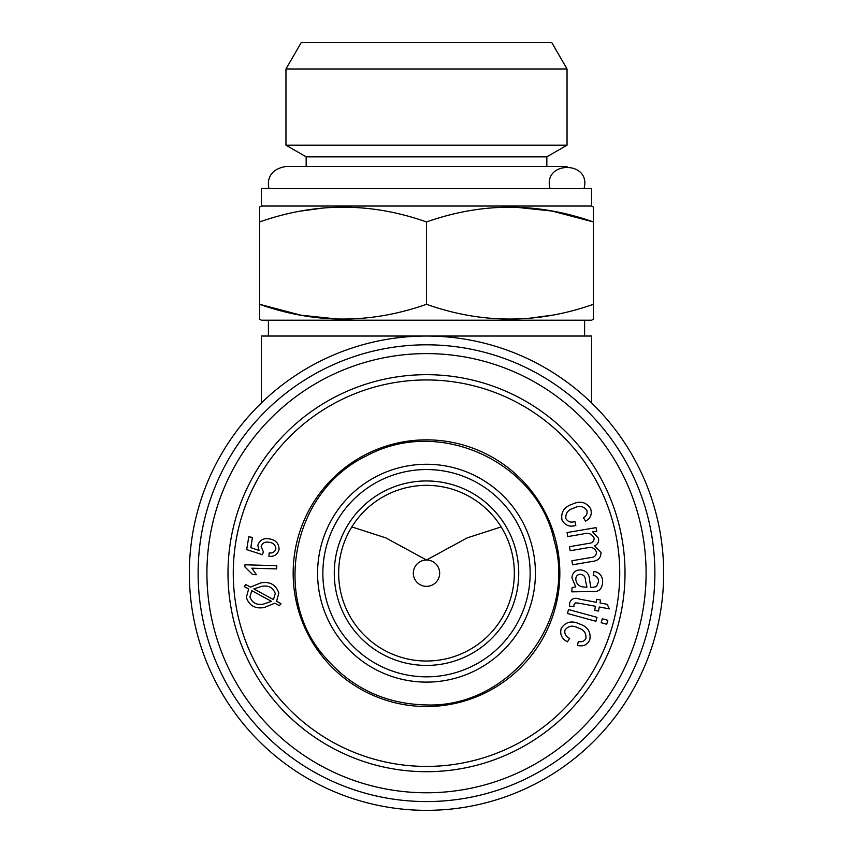 <?xml version="1.0" encoding="UTF-8"?>
<svg xmlns="http://www.w3.org/2000/svg" width="853" height="853" viewBox="0 0 853 853"><rect width="100%" height="100%" fill="white"/><g stroke="black" fill="none" stroke-linecap="round" stroke-linejoin="round"><path stroke-width="1.28" d="M351.841 526.919L385.78 537.87L426.5 560.016L467.22 537.87L501.159 526.919M397.253 337.841L397.253 336.029L261.37 336.029L261.37 402.968M591.63 402.968L591.63 336.029L452.847 336.029L452.847 337.5L452.847 336.029L447.942 336.039M578.483 603.103L575.391 602.89L574.048 604.638L573.909 606.462L569.463 606.184L569.601 603.092C571.233 598.625 574.549 597.303 579.518 599.137L596.194 602.261L596.748 599.307L600.576 600.032L600.022 602.975L607.197 604.319L609.383 608.882L599.264 606.995L598.507 611.068L594.68 610.343L595.437 606.28L578.483 603.103M600.96 552.371C601.045 557.809 598.22 560.805 592.472 561.381L572.566 564.782L571.883 560.773L590.148 557.649C594.072 557.574 596.215 555.772 596.556 552.254C594.872 548.116 591.694 546.645 587.013 547.85L570.167 550.729L569.484 546.688L588.314 543.468C591.982 543.276 593.933 541.516 594.157 538.2C591.95 533.722 588.154 532.325 582.791 534.01L567.746 536.59L567.064 532.571L596.055 527.623L596.673 531.227L592.6 531.92L598.55 538.318C599.051 541.772 597.74 544.299 594.626 545.909L600.96 552.371M248.777 536.804L252.456 537.401L250.803 547.658L259.003 550.42L257.83 545.238C259.749 540.002 263.577 537.88 269.303 538.872C275.679 539.842 278.931 543.382 279.07 549.481C277.651 554.493 274.282 556.774 268.962 556.337L269.153 552.957C272.512 553.298 274.762 551.987 275.892 549.012C275.572 545.024 273.301 542.775 269.068 542.263C265.038 541.484 262.383 542.945 261.103 546.645L263.385 551.806L262.425 554.706L246.698 549.599L248.777 536.804M646.094 573.184A219.594 219.594 0 0 1 316.708 763.36A219.594 219.594 0 0 1 316.708 383.018A219.594 219.594 0 0 1 646.094 573.184M426.5 374.68A198.514 198.514 0 0 1 598.422 672.441A198.514 198.514 0 0 1 254.578 672.441A198.514 198.514 0 0 1 426.5 374.68M261.476 586.406L253.853 588.943L273.45 599.595L275.274 593.528C272.949 587.418 268.343 585.041 261.476 586.406M592.142 587.461L596.45 586.608L598.486 581.991C598.678 578.281 596.919 576.063 593.208 575.338L594.083 571.329C600.128 572.768 602.975 576.607 602.591 582.823C601.887 589.679 598.006 592.579 590.958 591.524L571.841 591.843L572.064 587.557L575.743 586.917L571.905 577.79C572.502 572.534 575.455 569.921 580.776 569.943C586.448 570.721 589.359 574.058 589.53 579.933L590.873 587.365L592.142 587.461M567.042 145.17L285.958 145.17L285.958 68.997L567.042 68.997L567.042 145.17L546.837 156.835L306.163 156.835L285.958 145.17M607.794 620.291L606.718 624.225L601.173 622.711L602.25 618.777L607.794 620.291M251.891 568.194L256.412 574.698L252.648 574.591L244.886 566.872L244.95 564.793L276.788 565.678L276.703 568.887L251.891 568.194M654.88 573.184A228.38 228.38 0 0 1 312.315 770.973A228.38 228.38 0 0 1 312.315 375.405A228.38 228.38 0 0 1 654.88 573.184M561.221 628.362C565.71 621.752 571.83 620.291 579.582 623.991C587.792 626.688 591.172 631.998 589.743 639.953C587.195 644.985 583.132 646.798 577.524 645.39L578.302 641.435C581.65 642.33 584.177 641.371 585.872 638.556C586.448 633.129 583.857 629.578 578.099 627.915C572.779 625.068 568.418 625.75 565.006 629.972C564.249 633.822 565.763 636.615 569.569 638.332L567.48 641.84C561.786 638.854 559.696 634.365 561.221 628.362M276.585 601.29L281.01 603.7L279.443 605.683L274.805 603.167L264.366 607.507C255.154 609.074 249.14 605.683 246.325 597.324L248.66 588.954L244.235 586.565L245.803 584.572L250.462 587.109L260.89 582.876C270.017 581.362 275.999 584.753 278.824 593.048L276.585 601.29M583.388 517.728C586.427 516.065 587.589 513.623 586.896 510.425C583.569 506.085 579.24 505.307 573.92 508.068C568.109 509.667 565.411 513.175 565.859 518.592C567.97 521.908 570.998 522.878 574.933 521.503L575.828 525.469C569.655 527.25 565.049 525.437 562.01 520.042C560.698 512.152 564.132 506.874 572.288 504.219C580.093 500.498 586.214 502.012 590.66 508.761C592.281 514.167 590.585 518.283 585.563 521.13L583.388 517.728M251.838 590.692L249.886 596.844C252.211 603.05 256.86 605.427 263.833 603.988L271.51 601.365L251.838 590.692M451.941 337.393A3.519 3.519 0 0 1 450.427 336.86A5.267 5.267 0 0 0 447.58 336.029L405.42 336.029A5.267 5.267 0 0 0 402.573 336.86A3.519 3.519 0 0 1 401.059 337.393M405.058 336.039L400.153 336.029L400.153 337.5L400.153 336.029L397.253 336.029M426.5 379.948A193.247 193.247 0 0 1 593.848 669.808A193.247 193.247 0 0 1 259.152 669.808A193.247 193.247 0 0 1 426.5 379.948M530.15 573.184A103.65 103.65 0 0 1 374.68 662.952A103.65 103.65 0 0 1 374.68 483.427A103.65 103.65 0 0 1 530.15 573.184M585.105 587.067L586.949 587.163L585.403 580.36C585.457 576.916 583.879 574.901 580.68 574.314C577.652 574.378 576.02 575.946 575.775 578.995C576.329 584.412 579.443 587.099 585.105 587.067M567.042 68.997L551.827 42.65L301.173 42.65L285.958 68.997M261.37 206.031L261.37 188.46L591.63 188.46L591.63 206.031L593.389 207.044L593.389 221.951C537.902 202.289 482.276 202.289 426.5 221.951C371.012 202.289 315.386 202.289 259.611 221.951L259.611 207.044L261.37 206.031L591.63 206.031M518.731 573.184A92.231 92.231 0 0 1 380.385 653.057A92.231 92.231 0 0 1 380.385 493.311A92.231 92.231 0 0 1 518.731 573.184M514.338 573.184A87.838 87.838 0 0 1 382.581 649.261A87.838 87.838 0 0 1 382.581 497.118A87.838 87.838 0 0 1 514.338 573.184M338.662 319.161L300.928 315.194L259.611 304.297C315.098 323.959 370.724 323.959 426.5 304.297C481.988 323.959 537.614 323.959 593.389 304.297L593.389 319.203L591.63 320.216L261.37 320.216L259.611 319.203L259.611 221.951M452.847 336.029L426.5 336.029M584.604 336.029L584.604 320.216M426.5 304.297L426.5 221.951M593.389 304.297L593.389 221.951L552.072 211.054L514.338 207.087M567.448 613.488L568.524 609.543L596.972 617.337L595.895 621.272L567.448 613.488M300.938 211.054L325.1 207.791M663.666 573.184A237.166 237.166 0 0 1 307.922 778.576A237.166 237.166 0 0 1 307.922 367.803A237.166 237.166 0 0 1 663.666 573.184M426.5 439.849A133.335 133.335 0 0 1 559.835 573.184A133.335 133.335 0 0 1 426.5 706.529A133.335 133.335 0 0 1 293.165 573.184A133.335 133.335 0 0 1 426.5 439.849M552.062 315.194L527.9 318.457M405.42 336.029L400.153 336.029M546.837 166.506L546.837 156.835M550.025 188.46C542.508 160.513 591.577 160.513 584.049 188.46M455.747 336.029L455.747 337.841M426.5 464.267A108.917 108.917 0 0 0 317.583 573.184A108.917 108.917 0 0 0 426.5 682.112A108.917 108.917 0 0 0 535.417 573.184A108.917 108.917 0 0 0 426.5 464.267M426.5 560.016A13.179 13.179 0 0 1 437.909 579.773A13.179 13.179 0 0 1 415.091 579.773A13.179 13.179 0 0 1 426.5 560.016M268.396 336.029L268.396 320.216M306.163 166.506L306.163 156.835M268.951 188.46C267.192 181.369 268.546 169.267 285.958 166.506L567.042 166.506M426.5 704.941C509.39 707.905 577.598 619.971 554.119 540.418C537.838 463.264 440.351 415.837 366.683 455.79C291.065 491.904 272.128 598.646 324.982 657.173C351.713 688.19 385.556 704.12 426.5 704.941"/></g></svg>
